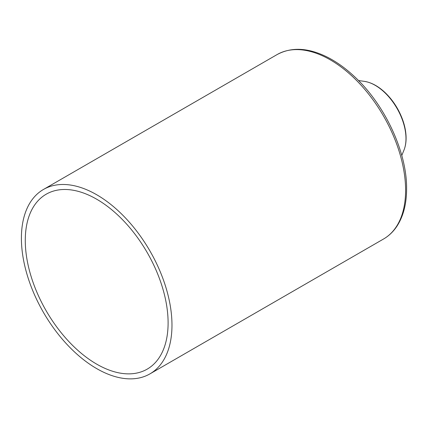 <?xml version="1.0" encoding="UTF-8"?>
<svg xmlns="http://www.w3.org/2000/svg" width="428" height="428" viewBox="0 0 428 428"><rect width="100%" height="100%" fill="white"/><g stroke="black" fill="none" stroke-linecap="round" stroke-linejoin="round"><path stroke-width="0.64" d="M171.976 325.141A106.476 61.472 60 0 1 149.923 373.885A106.476 61.472 60 0 1 43.453 312.408A106.476 61.472 60 0 1 43.453 189.465A106.476 61.472 60 0 1 125.5 217.991A106.476 61.472 60 0 1 171.976 325.141M168.102 322.905A100.997 58.31 60 0 1 147.184 369.139A100.997 58.31 60 0 1 46.192 310.83A100.997 58.31 60 0 1 46.192 194.21A100.997 58.31 60 0 1 124.018 221.265A100.997 58.31 60 0 1 168.102 322.905M405.6 190.262A106.476 61.472 60 0 1 383.547 239.006C388.934 235.876 393.439 231.548 397.056 226.027C403.401 216.145 406.584 203.755 406.6 188.866C407.044 152.079 384.772 104.411 354.207 76.371C345.787 68.507 337.136 62.258 328.249 57.62C308.829 47.685 291.768 46.673 277.071 54.586A106.476 61.472 60 0 1 359.119 83.112A106.476 61.472 60 0 1 405.6 190.262M405.985 138.64A43.522 25.129 60 0 1 403.957 150.148C405.391 146.595 406.102 142.588 406.097 138.126C406.081 132.653 405.065 126.918 403.048 120.937C399.185 109.846 393.166 100.366 384.986 92.496C378.224 86.146 371.306 82.427 364.228 81.336A43.522 25.129 60 0 1 405.985 138.64M149.923 373.885L383.547 239.006M43.453 189.465L277.071 54.586M364.228 81.336L358.509 80.555M403.957 150.148L401.774 155.492"/></g></svg>
